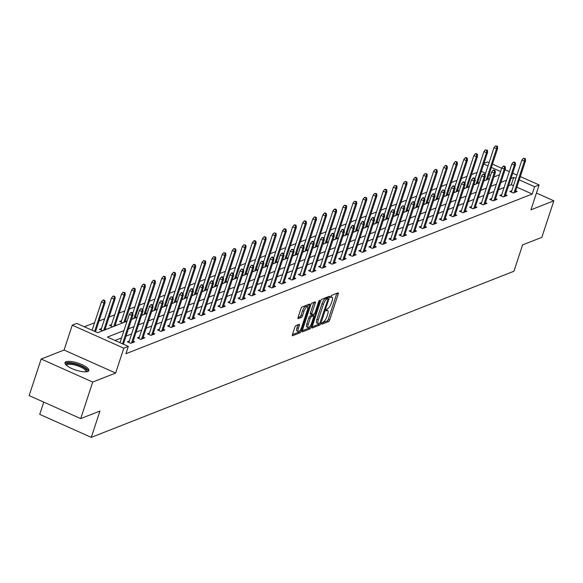 <?xml version="1.0" encoding="UTF-8"?>
<svg xmlns="http://www.w3.org/2000/svg" width="583" height="583" viewBox="0 0 583 583"><rect width="100%" height="100%" fill="white"/><g stroke="black" fill="none" stroke-linecap="round" stroke-linejoin="round"><path stroke-width="0.87" d="M321.772 323.383L321.889 324.214L328.615 321.568A1.581 0.503 114.1 0 0 329.723 319.885L338.213 294.051A1.581 0.503 114.1 0 0 338.227 292.855A1.581 0.503 114.1 0 0 338.053 292.863L331.326 295.508L330.546 297.519L331.538 297.177A5.058 1.603 114.1 0 1 332.084 297.155A5.058 1.603 114.1 0 1 332.055 300.974L331.341 303.124A5.058 1.603 114.1 0 1 327.806 308.516L326.159 310.032L326.152 310.87L327.143 310.52A5.058 1.603 114.1 0 1 327.697 310.499A5.058 1.603 114.1 0 1 327.661 314.317L326.954 316.474A5.058 1.603 114.1 0 1 323.419 321.86L321.772 323.383M87.822 371.458A12.549 3.658 18.2 0 0 88.878 370.533A12.549 3.658 18.2 0 0 80.082 363.843A12.549 3.658 18.2 0 0 66.083 361.759A12.549 3.658 18.2 0 0 65.026 362.692A12.549 3.658 18.2 0 0 73.822 369.374A12.549 3.658 18.2 0 0 87.822 371.458M295.938 325.606A1.581 0.503 114.1 0 0 294.83 327.289L292.447 334.533A1.581 0.503 114.1 0 0 292.44 335.728A1.581 0.503 114.1 0 0 292.608 335.721L300.085 332.784A1.581 0.503 114.1 0 0 301.185 331.1L309.682 305.266A1.581 0.503 114.1 0 0 309.69 304.071A1.581 0.503 114.1 0 0 309.522 304.078L302.045 307.015A1.581 0.503 114.1 0 0 300.945 308.699L298.066 317.458A1.581 0.503 114.1 0 0 298.051 318.646A1.581 0.503 114.1 0 0 298.226 318.639L301.426 317.385A1.581 0.503 114.1 0 0 302.526 315.702L303.954 311.358A4.227 1.341 114.1 0 1 307.372 306.833A4.227 1.341 114.1 0 1 307.343 310.025L301.754 327.034A4.227 1.341 114.1 0 1 298.336 331.559A4.227 1.341 114.1 0 1 298.365 328.367L299.298 325.533A1.581 0.503 114.1 0 0 299.305 324.337A1.581 0.503 114.1 0 0 299.137 324.345L295.938 325.606M80.709 418.609L29.15 395.595L41.167 359.033L92.733 382.047L80.709 418.609L99.941 411.044L91.283 437.367L513.944 271.241L522.601 244.918L541.833 237.361L553.85 200.807L530.945 209.807L539.115 184.949L534.596 186.728L532.192 194.037L125.928 353.721L128.326 346.411L123.815 348.182L72.248 325.176L76.767 323.397L97.674 332.725L127.05 321.175M92.733 382.047L115.638 373.047L123.815 348.182M312.145 326.793A1.581 0.503 114.1 0 0 312.138 327.989A1.581 0.503 114.1 0 0 312.306 327.981L319.783 325.044A1.581 0.503 114.1 0 0 320.883 323.361L329.38 297.519A1.581 0.503 114.1 0 0 329.388 296.324A1.581 0.503 114.1 0 0 329.22 296.332L321.743 299.276A1.581 0.503 114.1 0 0 320.643 300.959L312.145 326.793M309.93 328.914L302.46 331.851A1.581 0.503 114.1 0 1 302.286 331.858A1.581 0.503 114.1 0 1 302.293 330.663L310.79 304.829A1.581 0.503 114.1 0 1 311.898 303.145L315.097 301.885A1.581 0.503 114.1 0 1 315.265 301.877A1.581 0.503 114.1 0 1 315.257 303.073L311.81 313.552A1.581 0.503 114.1 0 0 311.803 314.747A1.581 0.503 114.1 0 0 311.971 314.74L314.091 313.902A1.581 0.503 114.1 0 0 315.199 312.218L318.784 301.309L319.681 300.128L319.673 300.959L311.038 327.231A1.581 0.503 114.1 0 1 309.93 328.914L308.538 328.295L302.264 330.758M553.85 200.807L536.455 193.046M43.754 402.11L39.724 414.36L91.283 437.367M532.192 194.037L516.851 187.187M513.463 185.678L511.291 184.709L508.544 185.788M504.084 187.544L498.48 189.745M494.012 191.501L488.416 193.702M483.948 195.458L478.344 197.659M473.884 199.408L468.28 201.616M463.813 203.365L458.216 205.573M453.749 207.322L448.145 209.523M443.685 211.279L438.081 213.48M433.614 215.236L428.017 217.437M423.55 219.193L417.945 221.394M413.485 223.151L407.881 225.351M403.414 227.108L397.817 229.308M393.35 231.065L387.746 233.266M383.286 235.022L377.682 237.223M373.215 238.979L367.618 241.18M363.151 242.936L357.554 245.137M353.087 246.893L347.483 249.094M343.023 250.85L337.419 253.051M332.951 254.8L327.354 257.008M322.887 258.757L317.283 260.965M312.823 262.714L307.219 264.915M302.752 266.671L297.155 268.872M292.688 270.629L287.084 272.829M282.624 274.586L277.02 276.787M272.553 278.543L266.956 280.744M262.488 282.5L256.884 284.701M252.424 286.457L246.82 288.658M242.353 290.414L236.756 292.615M232.289 294.371L226.685 296.572M222.225 298.328L216.621 300.529M212.154 302.286L206.557 304.486M202.09 306.243L196.486 308.443M192.026 310.192L186.422 312.401M181.954 314.15L176.358 316.358M171.89 318.107L166.286 320.307M161.826 322.064L156.222 324.265M151.755 326.021L146.158 328.222M141.691 329.978L136.087 332.179M131.627 333.935L126.023 336.136M121.556 337.892L115.011 340.465M511.83 190.634L509.834 191.421L513.317 192.98L517.187 191.457L515.671 190.779M501.766 194.591L499.762 195.378L503.253 196.937L507.123 195.414L505.607 194.737M491.695 198.548L489.698 199.335L493.182 200.887L497.051 199.371L495.535 198.694M481.631 202.505L479.634 203.292L483.118 204.844L486.987 203.329L485.471 202.651M471.567 206.462L469.563 207.249L473.053 208.801L476.923 207.278L475.407 206.608M461.496 210.419L459.499 211.206L462.982 212.759L466.859 211.235L465.336 210.565M451.431 214.376L449.435 215.163L452.918 216.716L456.788 215.193L455.272 214.515M441.367 218.334L439.371 219.121L442.854 220.673L446.724 219.15L445.208 218.472M431.296 222.291L429.299 223.078L432.783 224.63L436.66 223.107L435.137 222.429M421.232 226.248L419.235 227.035L422.719 228.587L426.588 227.064L425.073 226.386M411.168 230.205L409.171 230.985L412.655 232.544L416.524 231.021L415.009 230.343M401.097 234.162L399.1 234.942L402.583 236.501L406.46 234.978L404.937 234.3M391.033 238.119L389.036 238.899L392.519 240.458L396.389 238.935L394.873 238.258M380.969 242.076L378.972 242.856L382.455 244.415L386.325 242.892L384.809 242.215M370.897 246.026L368.901 246.813L372.384 248.373L376.261 246.849L374.738 246.172M360.833 249.983L358.837 250.77L362.32 252.322L366.19 250.807L364.674 250.129M350.769 253.94L348.772 254.727L352.256 256.28L356.126 254.764L354.61 254.086M340.698 257.897L338.701 258.684L342.185 260.237L346.062 258.721L344.538 258.043M330.634 261.854L328.637 262.642L332.121 264.194L335.99 262.671L334.474 262M320.57 265.812L318.573 266.599L322.056 268.151L325.926 266.628L324.41 265.957M310.499 269.769L308.502 270.556L311.985 272.108L315.862 270.585L314.339 269.907M300.434 273.726L298.438 274.513L301.921 276.065L305.791 274.542L304.275 273.864M290.37 277.683L288.374 278.47L291.857 280.022L295.727 278.499L294.211 277.821M280.299 281.64L278.302 282.427L281.786 283.979L285.663 282.456L284.147 281.778M270.235 285.597L268.238 286.377L271.722 287.936L275.591 286.413L274.076 285.736M260.171 289.554L258.174 290.334L261.658 291.894L265.527 290.37L264.012 289.693M250.1 293.511L248.103 294.291L251.586 295.851L255.463 294.328L253.948 293.65M240.036 297.468L238.039 298.248L241.522 299.808L245.392 298.285L243.876 297.607M229.972 301.418L227.975 302.205L231.458 303.765L235.328 302.242L233.812 301.564M219.9 305.375L217.904 306.162L221.387 307.715L225.264 306.199L223.748 305.521M209.836 309.333L207.839 310.12L211.323 311.672L215.193 310.156L213.677 309.478M199.772 313.29L197.775 314.077L201.259 315.629L205.129 314.113L203.613 313.435M189.701 317.247L187.704 318.034L191.188 319.586L195.065 318.063L193.549 317.392M179.637 321.204L177.64 321.991L181.124 323.543L184.993 322.02L183.477 321.342M169.573 325.161L167.576 325.948L171.059 327.5L174.929 325.977L173.413 325.299M159.502 329.118L157.505 329.905L160.988 331.457L164.865 329.934L163.349 329.257M149.437 333.075L147.441 333.862L150.924 335.414L154.794 333.891L153.278 333.214M139.373 337.032L137.377 337.819L140.86 339.372L144.73 337.849L143.214 337.171M129.302 340.989L127.305 341.769L130.789 343.329L134.666 341.806L133.15 341.128M477.091 172.415L471.494 174.616M467.027 176.372L461.423 178.573M456.963 180.329L451.359 182.53M446.891 184.286L441.295 186.487M436.827 188.243L431.223 190.444M426.763 192.201L421.159 194.401M416.692 196.158L411.095 198.358M406.628 200.115L401.031 202.316M396.564 204.072L390.96 206.273M386.5 208.029L380.896 210.23M376.429 211.979L370.832 214.187M366.364 215.936L360.76 218.137M356.3 219.893L350.696 222.094M346.229 223.85L340.632 226.051M336.165 227.807L330.561 230.008M326.101 231.764L320.497 233.965M316.03 235.721L310.433 237.922M305.966 239.679L300.362 241.879M295.902 243.636L290.298 245.837M285.83 247.593L280.234 249.794M275.766 251.55L270.162 253.751M265.702 255.507L260.098 257.708M255.631 259.464L250.034 261.665M245.567 263.414L239.963 265.622M235.503 267.371L229.899 269.579M225.432 271.328L219.835 273.529M215.367 275.285L209.763 277.486M205.303 279.242L199.699 281.443M195.232 283.2L189.635 285.4M185.168 287.157L179.564 289.357M175.104 291.114L169.5 293.315M165.033 295.071L159.436 297.272M154.969 299.028L149.365 301.229M144.905 302.985L139.301 305.186M134.833 306.942L129.237 309.143M124.769 310.899L119.165 313.1M114.705 314.856L109.101 317.057M104.634 318.806L99.037 321.014M94.57 322.763L84.353 326.779M490.529 175.439L488.977 174.747M485.588 173.238L481.339 171.336M487.803 178.34L489.05 178.894M484.167 179.965L485.173 180.417M477.732 182.297L478.978 182.851M474.096 183.922L475.109 184.374M467.668 186.254L468.914 186.808M464.032 187.879L465.045 188.331M457.604 190.211L458.85 190.765M453.968 191.836L454.973 192.288M447.533 194.168L448.779 194.722M443.896 195.793L444.909 196.245M437.469 198.125L438.715 198.679M433.832 199.75L434.845 200.202M427.405 202.082L428.651 202.636M423.768 203.707L424.774 204.159M417.333 206.032L418.579 206.593M413.697 207.665L414.71 208.116M407.269 209.989L408.515 210.55M403.633 211.622L404.646 212.074M397.205 213.946L398.451 214.508M393.569 215.579L394.582 216.031M387.134 217.904L388.38 218.465M383.497 219.529L384.51 219.98M377.07 221.861L378.316 222.422M373.433 223.486L374.446 223.938M367.006 225.818L368.252 226.379M363.369 227.443L364.382 227.895M356.934 229.775L358.181 230.329M353.298 231.4L354.311 231.852M346.87 233.732L348.117 234.286M343.234 235.357L344.247 235.809M336.806 237.689L338.053 238.243M333.17 239.314L334.183 239.766M326.735 241.646L327.981 242.2M323.099 243.271L324.112 243.723M316.671 245.603L317.917 246.157M313.035 247.228L314.048 247.68M306.607 249.56L307.853 250.114M302.971 251.186L303.983 251.637M296.536 253.518L297.789 254.071M292.899 255.143L293.912 255.594M286.472 257.475L287.718 258.029M282.835 259.1L283.848 259.552M276.408 261.424L277.654 261.986M272.771 263.057L273.784 263.509M266.336 265.382L267.59 265.943M262.7 267.014L263.713 267.466M256.272 269.339L257.518 269.9M252.636 270.971L253.649 271.423M246.208 273.296L247.454 273.857M242.572 274.921L243.585 275.373M236.137 277.253L237.39 277.814M232.5 278.878L233.513 279.33M226.073 281.21L227.319 281.764M222.436 282.835L223.449 283.287M216.009 285.167L217.255 285.721M212.372 286.792L213.385 287.244M205.937 289.124L207.191 289.678M202.301 290.749L203.314 291.201M195.873 293.081L197.12 293.635M192.237 294.707L193.25 295.158M185.809 297.038L187.056 297.592M182.173 298.664L183.186 299.115M175.738 300.996L176.992 301.549M172.102 302.621L173.115 303.073M165.674 304.953L166.92 305.507M162.038 306.578L163.051 307.03M155.61 308.91L156.856 309.464M151.974 310.535L152.986 310.987M145.539 312.867L146.792 313.421M141.902 314.492L142.915 314.944M135.475 316.817L136.721 317.378M131.838 318.449L132.851 318.901M121.57 320.635L119.573 321.422L122.787 322.858M125.411 320.774L126.657 321.335M111.499 324.593L109.502 325.38L112.716 326.815M115.339 324.731L116.593 325.292M101.435 328.55L99.438 329.337L102.652 330.765M105.275 328.688L106.521 329.249M115.638 373.047L64.079 350.033L41.167 359.033M64.079 350.033L72.248 325.176M483.963 163.349L487.556 161.936L489.079 162.621M123.96 330.583L107.425 337.083L128.326 346.411M515.868 178.362L513.696 177.4L510.948 178.478M506.489 180.227L500.884 182.435M496.417 184.184L490.82 186.385M486.353 188.141L480.749 190.342M476.289 192.099L470.685 194.299M466.218 196.056L460.621 198.256M456.154 200.013L450.55 202.214M446.09 203.97L440.486 206.171M436.018 207.927L430.422 210.128M425.954 211.884L420.35 214.085M415.89 215.841L410.286 218.042M405.819 219.798L400.222 221.999M395.755 223.755L390.151 225.956M385.691 227.713L380.087 229.913M375.62 231.662L370.023 233.87M365.556 235.619L359.951 237.828M355.492 239.577L349.887 241.777M345.42 243.534L339.823 245.734M335.356 247.491L329.752 249.692M325.292 251.448L319.688 253.649M315.221 255.405L309.624 257.606M305.157 259.362L299.553 261.563M295.093 263.319L289.489 265.52M285.021 267.276L279.425 269.477M274.957 271.233L269.353 273.434M264.893 275.191L259.289 277.391M254.822 279.148L249.225 281.349M244.758 283.105L239.154 285.306M234.694 287.055L229.09 289.263M224.623 291.012L219.026 293.213M214.559 294.969L208.954 297.17M204.495 298.926L198.89 301.127M194.423 302.883L188.826 305.084M184.359 306.84L178.762 309.041M174.295 310.797L168.691 312.998M164.231 314.754L158.627 316.955M154.16 318.712L148.563 320.912M144.096 322.669L138.492 324.869M134.032 326.626L128.428 328.827M534.596 186.728L519.256 179.877M492.467 164.129L501.664 168.232M505.053 169.748L509.309 171.65M512.697 173.158L516.953 175.06M520.342 176.569L539.115 184.949M500.578 171.54L491.382 167.438M487.993 165.922L483.737 164.027M131.518 319.426L137.122 317.218M141.582 315.469L147.186 313.268M151.653 311.511L157.25 309.311M161.717 307.554L167.321 305.354M171.781 303.597L177.385 301.396M181.852 299.64L187.449 297.439M191.916 295.683L197.52 293.482M201.98 291.726L207.584 289.525M212.052 287.769L217.648 285.568M222.116 283.812L227.72 281.611M232.18 279.855L237.784 277.654M242.251 275.897L247.848 273.697M252.315 271.94L257.919 269.74M262.379 267.991L267.983 265.782M272.45 264.033L278.047 261.825M282.515 260.076L288.119 257.875M292.579 256.119L298.183 253.918M302.65 252.162L308.247 249.961M312.714 248.205L318.318 246.004M322.778 244.248L328.382 242.047M332.849 240.291L338.446 238.09M342.913 236.334L348.517 234.133M352.977 232.377L358.581 230.176M363.049 228.419L368.645 226.219M373.113 224.462L378.717 222.261M383.177 220.505L388.781 218.304M393.248 216.548L398.845 214.347M403.312 212.598L408.916 210.39M413.376 208.641L418.98 206.433M423.447 204.684L429.044 202.483M433.512 200.727L439.116 198.526M443.576 196.77L449.18 194.569M453.647 192.813L459.244 190.612M463.711 188.856L469.315 186.655M473.775 184.898L479.379 182.698M483.846 180.941L489.443 178.741M493.91 176.984L499.507 174.783M511.291 184.709L513.696 177.4M327.697 310.499L326.305 309.879A5.058 1.603 114.1 0 0 326.232 309.85M332.084 297.155L330.692 296.528A5.058 1.603 114.1 0 0 330.619 296.507M321.911 323.033L327.223 320.949A1.581 0.503 114.1 0 0 328.331 319.265L336.821 293.424A1.581 0.503 114.1 0 0 336.85 293.336M327.493 298.394L327.989 296.9A1.581 0.503 114.1 0 0 328.018 296.805M312.116 326.888L318.384 324.418A1.581 0.503 114.1 0 0 319.141 323.543M319.746 323.303L327.974 299.451L327.981 298.613L326.946 298.977A5.058 1.603 114.1 0 0 323.405 304.37L318.311 319.87A5.058 1.603 114.1 0 0 318.274 323.689A5.058 1.603 114.1 0 0 318.828 323.667L319.746 323.303M326.662 298.081L327.865 298.62M318.274 323.689L316.882 323.069A5.058 1.603 114.1 0 1 316.919 319.251L322.013 303.75A5.058 1.603 114.1 0 1 325.547 298.358L326.465 297.993M311.694 314.609L310.579 314.113A1.581 0.503 114.1 0 1 310.404 314.12A1.581 0.503 114.1 0 1 310.418 312.925L313.865 302.453A1.581 0.503 114.1 0 0 313.894 302.358M313.778 314.026L313.217 315.731M308.239 324.425A4.227 1.341 114.1 0 0 308.21 327.617A4.227 1.341 114.1 0 0 311.628 323.091L313.596 317.101A1.581 0.503 114.1 0 0 313.603 315.906A1.581 0.503 114.1 0 0 313.435 315.913L311.315 316.744A1.581 0.503 114.1 0 0 310.207 318.435L308.239 324.425L306.84 323.798A4.227 1.341 114.1 0 0 306.818 326.997L308.21 327.617M312.32 315.418A1.581 0.503 114.1 0 0 312.211 315.286A1.581 0.503 114.1 0 0 312.043 315.294L313.435 315.913M306.84 323.798L308.815 317.808A1.581 0.503 114.1 0 1 309.916 316.124L312.043 315.294M308.538 328.295A1.581 0.503 114.1 0 0 309.522 326.939M298.336 331.559L296.944 330.94A4.227 1.341 114.1 0 1 296.973 327.748L297.898 324.913A1.581 0.503 114.1 0 0 297.928 324.818M307.372 306.833L305.98 306.213A4.227 1.341 114.1 0 0 302.562 310.739L303.954 311.358M298.037 317.546L300.026 316.758A1.581 0.503 114.1 0 0 301.134 315.075L302.562 310.739M307.533 306.95L308.29 304.639A1.581 0.503 114.1 0 0 308.32 304.552M292.418 334.627L298.685 332.164A1.581 0.503 114.1 0 0 299.633 330.896M497.488 146.253L495.448 145.881L496.84 146.508L497.488 146.253L497.678 148.301L496.512 148.76L494.005 147.637L485.107 174.703M496.84 146.508L496.512 148.76L486.244 180.001M497.678 148.301L487.403 179.542M494.005 147.637L495.448 145.881M524.715 158.948L525.356 158.693L523.315 158.321L524.715 158.948L524.387 161.2L525.545 160.74L515.19 192.237M514.031 192.696L524.387 161.2L521.88 160.077L511.349 192.099M523.315 158.321L521.88 160.077M525.545 160.74L525.356 158.693M66.309 365.198A10.866 3.163 -161.8 0 1 67.162 363.581A10.866 3.163 -161.8 0 1 80.454 365.862A10.866 3.163 -161.8 0 1 86.357 371.786M85.796 371.83A10.057 2.93 18.2 0 0 85.883 371.655A10.057 2.93 18.2 0 0 78.836 366.292A10.057 2.93 18.2 0 0 67.621 364.623A10.057 2.93 18.2 0 0 66.775 365.373A10.057 2.93 18.2 0 0 66.732 365.563M88.448 371.109A12.469 3.636 18.2 0 0 78.807 364.703A12.469 3.636 18.2 0 0 65.77 362.961A12.469 3.636 18.2 0 0 65.026 363.413M487.417 150.21L485.377 149.838L486.776 150.465L487.417 150.21L487.607 152.258L486.448 152.717L483.941 151.595L475.043 178.66M486.776 150.465L486.448 152.717L476.18 183.958M487.607 152.258L477.339 183.499M483.941 151.595L485.377 149.838M477.353 154.167L475.961 153.54L475.313 153.795L476.705 154.422L477.353 154.167L477.543 156.215L476.384 156.674L473.87 155.552L464.972 182.617M476.705 154.422L476.384 156.674L466.109 187.908M477.543 156.215L467.275 187.456M473.87 155.552L475.313 153.795M514.643 162.905L515.292 162.65L513.9 162.023L513.251 162.278L514.643 162.905L514.323 165.157L515.481 164.697L505.126 196.194M503.96 196.653L514.323 165.157L511.808 164.034L501.285 196.056M513.251 162.278L511.808 164.034M515.481 164.697L515.292 162.65M504.579 166.862L505.221 166.607L503.829 165.98L503.187 166.235L504.579 166.862L504.251 169.106L505.417 168.655L495.054 200.151M493.896 200.61L504.251 169.106L501.744 167.991L491.214 200.013M503.187 166.235L501.744 167.991M505.417 168.655L505.221 166.607M467.289 158.124L465.89 157.497L465.249 157.753L466.64 158.379L467.289 158.124L467.479 160.172L466.313 160.624L463.806 159.509L454.908 186.575M466.64 158.379L466.313 160.624L456.044 191.865M467.479 160.172L457.203 191.413M463.806 159.509L465.249 157.753M457.218 162.081L455.826 161.455L455.185 161.71L457.218 162.081L457.407 164.129L456.249 164.581L453.742 163.466L444.844 190.532M456.576 162.329L456.249 164.581L445.98 195.822M457.407 164.129L447.139 195.371M453.742 163.466L455.185 161.71M447.154 166.038L445.762 165.412L445.113 165.667L447.154 166.038L447.343 168.086L446.184 168.538L443.678 167.423L434.772 194.482M446.505 166.286L446.184 168.538L435.909 199.78M447.343 168.086L437.075 199.328M443.678 167.423L445.113 165.667M494.515 170.812L495.156 170.564L493.765 169.937L493.116 170.192L494.515 170.812L494.187 173.064L495.346 172.612L484.99 204.108M483.832 204.567L494.187 173.064L491.68 171.949L481.15 203.97M493.116 170.192L491.68 171.949M495.346 172.612L495.156 170.564M484.444 174.769L485.092 174.521L483.701 173.894L483.052 174.149L484.444 174.769L484.123 177.021L485.282 176.569L474.926 208.065M473.76 208.525L484.123 177.021L481.609 175.906L471.086 207.927M483.052 174.149L481.609 175.906M485.282 176.569L485.092 174.521M474.38 178.726L475.021 178.478L473.629 177.851L472.988 178.107L474.38 178.726L474.052 180.978L475.218 180.526L464.855 212.023M463.696 212.482L474.052 180.978L471.545 179.863L461.015 211.884M472.988 178.107L471.545 179.863M475.218 180.526L475.021 178.478M464.316 182.683L464.957 182.428L463.565 181.809L462.917 182.064L464.316 182.683L463.988 184.935L465.147 184.483L454.791 215.98M453.632 216.439L463.988 184.935L461.481 183.82L450.95 215.841M462.917 182.064L461.481 183.82M465.147 184.483L464.957 182.428M454.244 186.64L454.893 186.385L453.501 185.766L452.853 186.021L454.244 186.64L453.924 188.892L455.083 188.433L444.727 219.937M443.561 220.396L453.924 188.892L451.41 187.77L440.886 219.798M452.853 186.021L451.41 187.77M455.083 188.433L454.893 186.385M444.18 190.597L444.822 190.342L442.788 189.978L444.18 190.597L443.852 192.849L445.018 192.39L434.656 223.894M433.497 224.353L443.852 192.849L441.346 191.727L430.815 223.755M442.788 189.978L441.346 191.727M445.018 192.39L444.822 190.342M434.116 194.554L434.758 194.299L433.366 193.68L432.717 193.935L434.116 194.554L433.788 196.806L434.947 196.347L424.592 227.851M423.433 228.303L433.788 196.806L431.282 195.684L420.751 227.705M432.717 193.935L431.282 195.684M434.947 196.347L434.758 194.299M424.045 198.511L424.694 198.256L423.302 197.637L422.653 197.892L424.045 198.511L423.724 200.763L424.883 200.304L414.528 231.808M413.362 232.26L423.724 200.763L421.21 199.641L410.687 231.662M422.653 197.892L421.21 199.641M424.883 200.304L424.694 198.256M413.981 202.469L414.622 202.214L413.23 201.594L412.589 201.849L413.981 202.469L413.653 204.72L414.819 204.261L404.456 235.765M403.298 236.217L413.653 204.72L411.146 203.598L400.616 235.619M412.589 201.849L411.146 203.598M414.819 204.261L414.622 202.214M403.917 206.426L404.558 206.171L402.518 205.799L403.917 206.426L403.589 208.678L404.748 208.218L394.392 239.722M393.234 240.174L403.589 208.678L401.082 207.555L390.552 239.577M402.518 205.799L401.082 207.555M404.748 208.218L404.558 206.171M393.846 210.383L394.494 210.128L392.454 209.756L393.846 210.383L393.525 212.635L394.684 212.176L384.328 243.679M383.162 244.131L393.525 212.635L391.011 211.512L380.488 243.534M392.454 209.756L391.011 211.512M394.684 212.176L394.494 210.128M383.782 214.34L384.43 214.085L382.39 213.713L383.782 214.34L383.454 216.592L384.62 216.133L374.257 247.629M373.098 248.088L383.454 216.592L380.947 215.47L370.416 247.491M382.39 213.713L380.947 215.47M384.62 216.133L384.43 214.085M373.718 218.297L374.359 218.042L372.967 217.415L372.318 217.67L373.718 218.297L373.39 220.549L374.548 220.09L364.193 251.586M363.034 252.045L373.39 220.549L370.883 219.427L360.352 251.448M372.318 217.67L370.883 219.427M374.548 220.09L374.359 218.042M363.646 222.254L364.295 221.999L362.903 221.372L362.254 221.627L363.646 222.254L363.326 224.499L364.484 224.047L354.129 255.543M352.963 256.003L363.326 224.499L360.811 223.384L350.288 255.405M362.254 221.627L360.811 223.384M364.484 224.047L364.295 221.999M353.582 226.204L354.231 225.956L352.832 225.329L352.19 225.585L353.582 226.204L353.254 228.456L354.42 228.004L344.065 259.501M342.899 259.96L353.254 228.456L350.747 227.341L340.217 259.362M352.19 225.585L350.747 227.341M354.42 228.004L354.231 225.956M343.518 230.161L344.159 229.913L342.768 229.287L342.119 229.542L343.518 230.161L343.19 232.413L344.349 231.961L333.993 263.458M332.835 263.917L343.19 232.413L340.683 231.298L330.153 263.319M342.119 229.542L340.683 231.298M344.349 231.961L344.159 229.913M333.447 234.118L334.095 233.87L332.704 233.244L332.055 233.499L333.447 234.118L333.126 236.37L334.285 235.918L323.929 267.415M322.763 267.874L333.126 236.37L330.612 235.255L320.089 267.276M332.055 233.499L330.612 235.255M334.285 235.918L334.095 233.87M323.383 238.075L324.031 237.82L321.991 237.456L323.383 238.075L323.055 240.327L324.221 239.875L313.865 271.372M312.699 271.831L323.055 240.327L320.548 239.212L310.018 271.233M321.991 237.456L320.548 239.212M324.221 239.875L324.031 237.82M313.319 242.032L313.96 241.777L312.568 241.158L311.92 241.413L313.319 242.032L312.991 244.284L314.15 243.825L303.794 275.329M302.635 275.788L312.991 244.284L310.484 243.162L299.954 275.191M311.92 241.413L310.484 243.162M314.15 243.825L313.96 241.777M437.09 169.996L435.69 169.369L435.049 169.624L437.09 169.996L437.279 172.043L436.113 172.495L433.606 171.38L424.708 198.439M436.441 170.243L436.113 172.495L425.845 203.737M437.279 172.043L427.004 203.285M433.606 171.38L435.049 169.624M427.018 173.945L424.985 173.581L427.018 173.945L427.208 176L426.049 176.452L423.542 175.337L414.644 202.396M426.377 174.2L426.049 176.452L415.781 207.694M427.208 176L416.94 207.235M423.542 175.337L424.985 173.581M416.954 177.902L415.562 177.283L414.914 177.538L416.306 178.158L416.954 177.902L417.144 179.95L415.985 180.409L413.478 179.287L404.58 206.353M416.306 178.158L415.985 180.409L405.71 211.651M417.144 179.95L406.876 211.192M413.478 179.287L414.914 177.538M406.89 181.86L404.85 181.495L406.242 182.115L406.89 181.86L407.08 183.907L405.914 184.366L403.407 183.244L394.509 210.31M406.242 182.115L405.914 184.366L395.646 215.608M407.08 183.907L396.804 215.149M403.407 183.244L404.85 181.495M396.819 185.817L394.786 185.452L396.819 185.817L397.008 187.864L395.85 188.324L393.343 187.201L384.445 214.267M396.178 186.072L395.85 188.324L385.582 219.565M397.008 187.864L386.74 219.106M393.343 187.201L394.786 185.452M386.755 189.774L385.363 189.154L384.714 189.409L386.106 190.029L386.755 189.774L386.944 191.822L385.786 192.281L383.279 191.158L374.381 218.224M386.106 190.029L385.786 192.281L375.51 223.522M386.944 191.822L376.676 223.063M383.279 191.158L384.714 189.409M376.691 193.731L374.65 193.367L376.042 193.986L376.691 193.731L376.88 195.779L375.714 196.238L373.207 195.116L364.309 222.181M376.042 193.986L375.714 196.238L365.446 227.479M376.88 195.779L366.605 227.02M373.207 195.116L374.65 193.367M366.62 197.688L364.586 197.316L365.978 197.943L366.62 197.688L366.809 199.736L365.65 200.195L363.143 199.073L354.245 226.138M365.978 197.943L365.65 200.195L355.382 231.436M366.809 199.736L356.541 230.977M363.143 199.073L364.586 197.316M356.556 201.645L354.515 201.273L355.907 201.9L356.556 201.645L356.745 203.693L355.586 204.152L353.079 203.03L344.181 230.096M355.907 201.9L355.586 204.152L345.311 235.394M356.745 203.693L346.477 234.934M353.079 203.03L354.515 201.273M346.491 205.602L344.451 205.231L345.843 205.857L346.491 205.602L346.681 207.65L345.515 208.109L343.008 206.987L334.11 234.053M345.843 205.857L345.515 208.109L335.247 239.351M346.681 207.65L336.406 238.892M343.008 206.987L344.451 205.231M336.42 209.559L335.028 208.933L334.387 209.188L335.779 209.814L336.42 209.559L336.617 211.607L335.451 212.066L332.944 210.944L324.046 238.01M335.779 209.814L335.451 212.066L325.183 243.3M336.617 211.607L326.342 242.849M332.944 210.944L334.387 209.188M326.356 213.516L324.964 212.89L324.316 213.145L325.715 213.772L326.356 213.516L326.546 215.564L325.387 216.016L322.88 214.901L313.982 241.967M325.715 213.772L325.387 216.016L315.111 247.258M326.546 215.564L316.278 246.806M322.88 214.901L324.316 213.145M316.292 217.474L314.9 216.847L314.252 217.102L316.292 217.474L316.482 219.521L315.316 219.973L312.809 218.858L303.911 245.924M315.643 217.721L315.316 219.973L305.047 251.215M316.482 219.521L306.206 250.763M312.809 218.858L314.252 217.102M306.221 221.431L304.829 220.804L304.188 221.059L306.221 221.431L306.418 223.478L305.252 223.93L302.745 222.815L293.847 249.874M305.579 221.678L305.252 223.93L294.983 255.172M306.418 223.478L296.142 254.72M302.745 222.815L304.188 221.059M296.157 225.388L294.765 224.761L294.116 225.016L296.157 225.388L296.346 227.436L295.187 227.887L292.681 226.772L283.783 253.831M295.515 225.636L295.187 227.887L284.912 259.129M296.346 227.436L286.078 258.677M292.681 226.772L294.116 225.016M286.093 229.338L284.701 228.718L284.052 228.973L285.444 229.593L286.093 229.338L286.282 231.393L285.123 231.845L282.609 230.73L273.711 257.788M285.444 229.593L285.123 231.845L274.848 263.086M286.282 231.393L276.007 262.627M282.609 230.73L284.052 228.973M276.021 233.295L273.988 232.93L276.021 233.295L276.218 235.343L275.052 235.802L272.545 234.679L263.647 261.745M275.38 233.55L275.052 235.802L264.784 267.043M276.218 235.343L265.943 266.584M272.545 234.679L273.988 232.93M265.957 237.252L264.565 236.632L263.917 236.887L265.957 237.252L266.147 239.3L264.988 239.759L262.481 238.636L253.583 265.702M265.316 237.507L264.988 239.759L254.713 271M266.147 239.3L255.879 270.541M262.481 238.636L263.917 236.887M255.893 241.209L254.501 240.59L253.853 240.845L255.245 241.464L255.893 241.209L256.083 243.257L254.924 243.716L252.41 242.594L243.512 269.659M255.245 241.464L254.924 243.716L244.649 274.957M256.083 243.257L245.807 274.498M252.41 242.594L253.853 240.845M245.822 245.166L243.789 244.802L245.822 245.166L246.019 247.214L244.853 247.673L242.346 246.551L233.448 273.616M245.181 245.421L244.853 247.673L234.585 278.914M246.019 247.214L235.743 278.455M242.346 246.551L243.789 244.802M235.758 249.123L234.366 248.504L233.717 248.759L235.758 249.123L235.947 251.171L234.789 251.63L232.282 250.508L223.384 277.574M235.117 249.378L234.789 251.63L224.513 282.872M235.947 251.171L225.679 282.412M232.282 250.508L233.717 248.759M225.694 253.08L223.653 252.709L225.045 253.335L225.694 253.08L225.883 255.128L224.725 255.587L222.21 254.465L213.312 281.531M225.045 253.335L224.725 255.587L214.449 286.829M225.883 255.128L215.608 286.37M222.21 254.465L223.653 252.709M215.623 257.037L213.589 256.666L214.981 257.292L215.623 257.037L215.819 259.085L214.653 259.544L212.146 258.422L203.248 285.488M214.981 257.292L214.653 259.544L204.385 290.786M215.819 259.085L205.544 290.327M212.146 258.422L213.589 256.666M205.559 260.995L203.518 260.623L204.917 261.25L205.559 260.995L205.748 263.042L204.589 263.501L202.082 262.379L193.184 289.445M204.917 261.25L204.589 263.501L194.314 294.743M205.748 263.042L195.48 294.284M202.082 262.379L203.518 260.623M195.494 264.952L194.103 264.325L193.454 264.58L194.846 265.207L195.494 264.952L195.684 266.999L194.525 267.459L192.011 266.336L183.113 293.402M194.846 265.207L194.525 267.459L184.25 298.693M195.684 266.999L185.409 298.241M192.011 266.336L193.454 264.58M185.423 268.909L184.031 268.282L183.39 268.537L184.782 269.164L185.423 268.909L185.62 270.957L184.454 271.408L181.947 270.293L173.049 297.359M184.782 269.164L184.454 271.408L174.186 302.65M185.62 270.957L175.345 302.198M181.947 270.293L183.39 268.537M175.359 272.866L173.967 272.239L173.319 272.494L175.359 272.866L175.549 274.914L174.39 275.365L171.883 274.25L162.985 301.316M174.718 273.114L174.39 275.365L164.114 306.607M175.549 274.914L165.281 306.155M171.883 274.25L173.319 272.494M165.295 276.823L163.903 276.196L163.255 276.451L165.295 276.823L165.485 278.871L164.326 279.323L161.812 278.208L152.914 305.266M164.646 277.071L164.326 279.323L154.05 310.564M165.485 278.871L155.216 310.112M161.812 278.208L163.255 276.451M155.231 280.78L153.832 280.153L153.191 280.408L155.231 280.78L155.421 282.828L154.255 283.28L151.748 282.165L142.85 309.223M154.582 281.028L154.255 283.28L143.986 314.521M155.421 282.828L145.145 314.069M151.748 282.165L153.191 280.408M145.16 284.73L143.768 284.11L143.119 284.366L145.16 284.73L145.349 286.785L144.19 287.237L141.684 286.122L132.786 313.18M144.518 284.985L144.19 287.237L133.915 318.478M145.349 286.785L135.081 318.019M141.684 286.122L143.119 284.366M135.096 288.687L133.704 288.068L133.055 288.323L134.447 288.942L135.096 288.687L135.285 290.735L134.126 291.194L131.612 290.072L121.089 322.1M134.447 288.942L134.126 291.194L123.851 322.435M135.285 290.735L125.017 321.976M131.612 290.072L133.055 288.323M125.032 292.644L122.991 292.28L124.383 292.899L125.032 292.644L125.221 294.692L124.055 295.151L121.548 294.029L111.018 326.057M124.383 292.899L124.055 295.151L113.787 326.393M125.221 294.692L114.946 325.933M121.548 294.029L122.991 292.28M303.247 245.99L303.896 245.734L302.504 245.115L301.856 245.37L303.247 245.99L302.927 248.241L304.086 247.782L293.73 279.286M292.564 279.745L302.927 248.241L300.413 247.119L289.889 279.148M301.856 245.37L300.413 247.119M304.086 247.782L303.896 245.734M293.183 249.947L293.832 249.692L291.791 249.327L293.183 249.947L292.855 252.199L294.021 251.739L283.666 283.243M282.5 283.695L292.855 252.199L290.349 251.076L279.818 283.098M291.791 249.327L290.349 251.076M294.021 251.739L293.832 249.692M283.119 253.904L283.761 253.649L282.369 253.029L281.72 253.284L283.119 253.904L282.791 256.156L283.95 255.697L273.595 287.2M272.436 287.652L282.791 256.156L280.285 255.033L269.754 287.055M281.72 253.284L280.285 255.033M283.95 255.697L283.761 253.649M273.048 257.861L273.697 257.606L272.305 256.986L271.656 257.241L273.048 257.861L272.727 260.113L273.886 259.654L263.531 291.157M262.372 291.609L272.727 260.113L270.213 258.99L259.69 291.012M271.656 257.241L270.213 258.99M273.886 259.654L273.697 257.606M262.984 261.818L263.633 261.563L261.592 261.191L262.984 261.818L262.656 264.07L263.822 263.611L253.467 295.115M252.301 295.566L262.656 264.07L260.149 262.948L249.619 294.969M261.592 261.191L260.149 262.948M263.822 263.611L263.633 261.563M252.92 265.775L253.561 265.52L251.528 265.148L252.92 265.775L252.592 268.027L253.751 267.568L243.395 299.072M242.236 299.524L252.592 268.027L250.085 266.905L239.555 298.926M251.528 265.148L250.085 266.905M253.751 267.568L253.561 265.52M242.849 269.732L243.497 269.477L241.457 269.106L242.849 269.732L242.528 271.984L243.687 271.525L233.331 303.022M232.172 303.481L242.528 271.984L240.021 270.862L229.491 302.883M241.457 269.106L240.021 270.862M243.687 271.525L243.497 269.477M232.785 273.689L233.433 273.434L232.034 272.808L231.393 273.063L232.785 273.689L232.457 275.941L233.623 275.482L223.267 306.979M222.101 307.438L232.457 275.941L229.95 274.819L219.419 306.84M231.393 273.063L229.95 274.819M233.623 275.482L233.433 273.434M222.721 277.646L223.362 277.391L221.97 276.765L221.329 277.02L222.721 277.646L222.393 279.891L223.551 279.439L213.196 310.936M212.037 311.395L222.393 279.891L219.886 278.776L209.355 310.797M221.329 277.02L219.886 278.776M223.551 279.439L223.362 277.391M212.649 281.596L213.298 281.349L211.906 280.722L211.257 280.977L212.649 281.596L212.329 283.848L213.487 283.396L203.132 314.893M201.973 315.352L212.329 283.848L209.822 282.733L199.291 314.754M211.257 280.977L209.822 282.733M213.487 283.396L213.298 281.349M202.585 285.553L203.234 285.306L201.835 284.679L201.193 284.934L202.585 285.553L202.257 287.805L203.423 287.353L193.068 318.85M191.902 319.309L202.257 287.805L199.75 286.69L189.22 318.712M201.193 284.934L199.75 286.69M203.423 287.353L203.234 285.306M192.521 289.511L193.162 289.255L191.771 288.636L191.129 288.891L192.521 289.511L192.193 291.762L193.352 291.311L182.996 322.807M181.838 323.266L192.193 291.762L189.686 290.647L179.156 322.669M191.129 288.891L189.686 290.647M193.352 291.311L193.162 289.255M182.45 293.468L183.098 293.213L181.707 292.593L181.058 292.848L182.45 293.468L182.129 295.719L183.288 295.26L172.932 326.764M171.774 327.223L182.129 295.719L179.622 294.604L169.092 326.626M181.058 292.848L179.622 294.604M183.288 295.26L183.098 293.213M172.386 297.425L173.034 297.17L170.994 296.805L172.386 297.425L172.058 299.677L173.224 299.217L162.868 330.721M161.702 331.18L172.058 299.677L169.551 298.554L159.028 330.583M170.994 296.805L169.551 298.554M173.224 299.217L173.034 297.17M162.322 301.382L162.963 301.127L160.93 300.762L162.322 301.382L161.994 303.634L163.153 303.175L152.797 334.678M151.638 335.138L161.994 303.634L159.487 302.511L148.957 334.54M160.93 300.762L159.487 302.511M163.153 303.175L162.963 301.127M152.25 305.339L152.899 305.084L151.507 304.464L150.859 304.72L152.25 305.339L151.93 307.591L153.089 307.132L142.733 338.636M141.574 339.087L151.93 307.591L149.423 306.469L138.892 338.49M150.859 304.72L149.423 306.469M153.089 307.132L152.899 305.084M114.96 296.601L113.568 295.982L112.92 296.237L114.96 296.601L115.15 298.649L113.991 299.108L111.484 297.986L100.954 330.007M114.319 296.856L113.991 299.108L103.716 330.35M115.15 298.649L104.882 329.891M111.484 297.986L112.92 296.237M142.186 309.296L142.835 309.041L140.794 308.677L142.186 309.296L141.858 311.548L143.024 311.089L132.669 342.593M131.503 343.044L141.858 311.548L139.352 310.426L128.828 342.447M140.794 308.677L139.352 310.426M143.024 311.089L142.835 309.041M104.896 300.558L103.504 299.939L102.856 300.194L104.248 300.813L104.896 300.558L105.086 302.606L103.927 303.065L101.413 301.943L92.114 330.248M104.248 300.813L103.927 303.065L94.621 331.363M105.086 302.606L95.503 331.756M101.413 301.943L102.856 300.194M132.122 313.253L132.764 312.998L131.372 312.379L130.73 312.634L132.122 313.253L131.794 315.505L132.96 315.046L123.37 344.196M122.488 343.802L131.794 315.505L129.288 314.383L119.981 342.687M130.73 312.634L129.288 314.383M132.96 315.046L132.764 312.998M326.152 310.076L327.143 310.52M330.539 296.725L331.538 297.177M336.821 293.424L338.213 294.051M328.331 319.265L329.723 319.885M327.223 320.949L328.615 321.568M327.989 296.9L329.38 297.519M320.082 322.997L320.883 323.361M318.384 324.418L319.783 325.044M325.547 298.358L326.946 298.977M322.013 303.75L323.405 304.37M316.919 319.251L318.311 319.87M313.865 302.453L315.257 303.073M310.418 312.925L311.81 313.552M319.061 300.69L319.673 300.959M309.762 326.662L311.038 327.231M309.916 316.124L311.315 316.744M308.815 317.808L310.207 318.435M297.898 324.913L299.298 325.533M296.973 327.748L298.365 328.367M301.134 315.075L302.526 315.702M300.026 316.758L301.426 317.385M308.29 304.639L309.682 305.266M299.939 330.539L301.185 331.1M298.685 332.164L300.085 332.784M326.589 297.993L327.981 298.613M310.404 314.12L311.803 314.747M312.211 315.286L313.603 315.906"/></g></svg>

